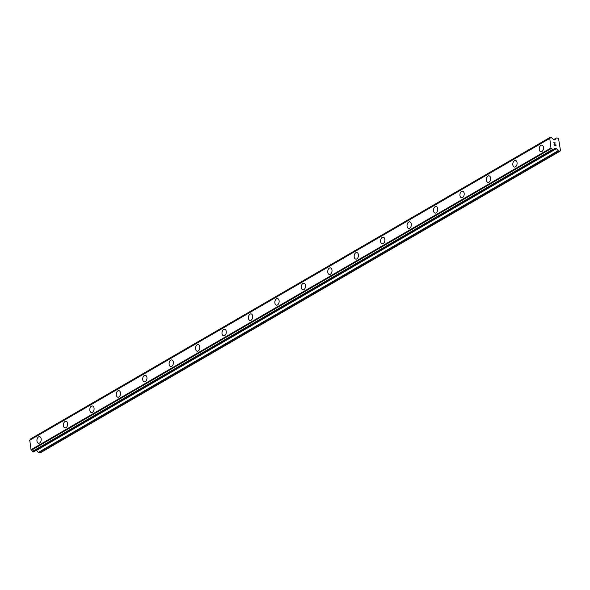 <?xml version="1.0" encoding="UTF-8"?>
<svg xmlns="http://www.w3.org/2000/svg" width="590" height="590" viewBox="0 0 590 590"><rect width="100%" height="100%" fill="white"/><g stroke="black" fill="none" stroke-linecap="round" stroke-linejoin="round"><path stroke-width="0.89" d="M540.86 151.719A3.333 2.117 98.9 0 1 539.223 148.879A3.333 2.117 98.9 0 1 540.883 145.347A3.333 2.117 98.9 0 1 541.885 145.133A3.333 2.117 98.9 0 1 543.523 147.965A3.333 2.117 98.9 0 1 541.871 151.505A3.333 2.117 98.9 0 1 540.86 151.719A3.333 2.117 98.9 0 1 539.223 148.879A3.333 2.117 98.9 0 1 540.875 145.347A3.333 2.117 98.9 0 1 541.885 145.133M514.428 167.059A3.333 2.117 98.9 0 1 512.791 164.227A3.333 2.117 98.9 0 1 514.443 160.694A3.333 2.117 98.9 0 1 515.453 160.48A3.333 2.117 98.9 0 1 517.091 163.312A3.333 2.117 98.9 0 1 515.431 166.845A3.333 2.117 98.9 0 1 514.421 167.059A3.333 2.117 98.9 0 1 512.784 164.227A3.333 2.117 98.9 0 1 514.436 160.694A3.333 2.117 98.9 0 1 515.446 160.48M487.989 182.406A3.333 2.117 98.9 0 1 486.352 179.566A3.333 2.117 98.9 0 1 488.004 176.034A3.333 2.117 98.9 0 1 489.014 175.82A3.333 2.117 98.9 0 1 490.651 178.652A3.333 2.117 98.9 0 1 488.999 182.185A3.333 2.117 98.9 0 1 487.989 182.406A3.333 2.117 98.9 0 1 486.344 179.566A3.333 2.117 98.9 0 1 488.004 176.034A3.333 2.117 98.9 0 1 489.014 175.82M461.55 197.746A3.333 2.117 98.9 0 1 459.912 194.914A3.333 2.117 98.9 0 1 461.572 191.381A3.333 2.117 98.9 0 1 462.575 191.167A3.333 2.117 98.9 0 1 464.212 193.999A3.333 2.117 98.9 0 1 462.56 197.532A3.333 2.117 98.9 0 1 461.55 197.746A3.333 2.117 98.9 0 1 459.912 194.914A3.333 2.117 98.9 0 1 461.564 191.381A3.333 2.117 98.9 0 1 462.575 191.16M435.11 213.093A3.333 2.117 98.9 0 1 433.473 210.254A3.333 2.117 98.9 0 1 435.125 206.721A3.333 2.117 98.9 0 1 436.135 206.507A3.333 2.117 98.9 0 1 437.78 209.339A3.333 2.117 98.9 0 1 436.121 212.872A3.333 2.117 98.9 0 1 435.11 213.093A3.333 2.117 98.9 0 1 433.48 210.254A3.333 2.117 98.9 0 1 435.132 206.721A3.333 2.117 98.9 0 1 436.143 206.507M408.678 228.433A3.333 2.117 98.9 0 1 407.041 225.594A3.333 2.117 98.9 0 1 408.693 222.069A3.333 2.117 98.9 0 1 409.703 221.847A3.333 2.117 98.9 0 1 411.341 224.687A3.333 2.117 98.9 0 1 409.689 228.219A3.333 2.117 98.9 0 1 408.678 228.433A3.333 2.117 98.9 0 1 407.034 225.601A3.333 2.117 98.9 0 1 408.693 222.069A3.333 2.117 98.9 0 1 409.703 221.847M382.239 243.773A3.333 2.117 98.9 0 1 380.602 240.941A3.333 2.117 98.9 0 1 382.261 237.409A3.333 2.117 98.9 0 1 383.264 237.195A3.333 2.117 98.9 0 1 384.901 240.027A3.333 2.117 98.9 0 1 383.249 243.559A3.333 2.117 98.9 0 1 382.239 243.773A3.333 2.117 98.9 0 1 380.602 240.941A3.333 2.117 98.9 0 1 382.254 237.409A3.333 2.117 98.9 0 1 383.264 237.195M355.807 259.121A3.333 2.117 98.9 0 1 354.17 256.281A3.333 2.117 98.9 0 1 355.822 252.756A3.333 2.117 98.9 0 1 356.832 252.535A3.333 2.117 98.9 0 1 358.469 255.374A3.333 2.117 98.9 0 1 356.81 258.907A3.333 2.117 98.9 0 1 355.8 259.121A3.333 2.117 98.9 0 1 354.162 256.289A3.333 2.117 98.9 0 1 355.814 252.749A3.333 2.117 98.9 0 1 356.825 252.535M329.368 274.461A3.333 2.117 98.9 0 1 327.73 271.629A3.333 2.117 98.9 0 1 329.382 268.096A3.333 2.117 98.9 0 1 330.393 267.882A3.333 2.117 98.9 0 1 332.03 270.714A3.333 2.117 98.9 0 1 330.378 274.247A3.333 2.117 98.9 0 1 329.36 274.461A3.333 2.117 98.9 0 1 327.723 271.629A3.333 2.117 98.9 0 1 329.382 268.096A3.333 2.117 98.9 0 1 330.393 267.882M302.928 289.808A3.333 2.117 98.9 0 1 301.291 286.969A3.333 2.117 98.9 0 1 302.95 283.436A3.333 2.117 98.9 0 1 303.953 283.222A3.333 2.117 98.9 0 1 305.591 286.054A3.333 2.117 98.9 0 1 303.939 289.594A3.333 2.117 98.9 0 1 302.928 289.808A3.333 2.117 98.9 0 1 301.291 286.969A3.333 2.117 98.9 0 1 302.943 283.436A3.333 2.117 98.9 0 1 303.953 283.222M276.496 305.148A3.333 2.117 98.9 0 1 274.859 302.316A3.333 2.117 98.9 0 1 276.511 298.783A3.333 2.117 98.9 0 1 277.521 298.57A3.333 2.117 98.9 0 1 279.151 301.401A3.333 2.117 98.9 0 1 277.499 304.934A3.333 2.117 98.9 0 1 276.489 305.148A3.333 2.117 98.9 0 1 274.852 302.316A3.333 2.117 98.9 0 1 276.504 298.783A3.333 2.117 98.9 0 1 277.514 298.57M250.057 320.495A3.333 2.117 98.9 0 1 248.419 317.656A3.333 2.117 98.9 0 1 250.072 314.123A3.333 2.117 98.9 0 1 251.082 313.91A3.333 2.117 98.9 0 1 252.719 316.742A3.333 2.117 98.9 0 1 251.067 320.281A3.333 2.117 98.9 0 1 250.049 320.495A3.333 2.117 98.9 0 1 248.412 317.656A3.333 2.117 98.9 0 1 250.072 314.123A3.333 2.117 98.9 0 1 251.082 313.91M223.617 335.835A3.333 2.117 98.9 0 1 221.98 333.003A3.333 2.117 98.9 0 1 223.64 329.471A3.333 2.117 98.9 0 1 224.643 329.257A3.333 2.117 98.9 0 1 226.28 332.089A3.333 2.117 98.9 0 1 224.628 335.622A3.333 2.117 98.9 0 1 223.617 335.835A3.333 2.117 98.9 0 1 221.98 333.003A3.333 2.117 98.9 0 1 223.632 329.471A3.333 2.117 98.9 0 1 224.643 329.257M197.185 351.183A3.333 2.117 98.9 0 1 195.548 348.343A3.333 2.117 98.9 0 1 197.2 344.811A3.333 2.117 98.9 0 1 198.21 344.597A3.333 2.117 98.9 0 1 199.84 347.429A3.333 2.117 98.9 0 1 198.188 350.962A3.333 2.117 98.9 0 1 197.178 351.183A3.333 2.117 98.9 0 1 195.541 348.343A3.333 2.117 98.9 0 1 197.193 344.811A3.333 2.117 98.9 0 1 198.203 344.597M170.746 366.523A3.333 2.117 98.9 0 1 169.109 363.691A3.333 2.117 98.9 0 1 170.761 360.158A3.333 2.117 98.9 0 1 171.771 359.937A3.333 2.117 98.9 0 1 173.408 362.776A3.333 2.117 98.9 0 1 171.756 366.309A3.333 2.117 98.9 0 1 170.739 366.523A3.333 2.117 98.9 0 1 169.101 363.691A3.333 2.117 98.9 0 1 170.761 360.158A3.333 2.117 98.9 0 1 171.771 359.937M144.307 381.87A3.333 2.117 98.9 0 1 142.669 379.031A3.333 2.117 98.9 0 1 144.329 375.498A3.333 2.117 98.9 0 1 145.332 375.284A3.333 2.117 98.9 0 1 146.969 378.116A3.333 2.117 98.9 0 1 145.317 381.649A3.333 2.117 98.9 0 1 144.307 381.863A3.333 2.117 98.9 0 1 142.669 379.031A3.333 2.117 98.9 0 1 144.321 375.498A3.333 2.117 98.9 0 1 145.332 375.284M117.867 397.21A3.333 2.117 98.9 0 1 116.237 394.371A3.333 2.117 98.9 0 1 117.889 390.846A3.333 2.117 98.9 0 1 118.9 390.624A3.333 2.117 98.9 0 1 120.53 393.464A3.333 2.117 98.9 0 1 118.878 396.996A3.333 2.117 98.9 0 1 117.867 397.21A3.333 2.117 98.9 0 1 116.23 394.378A3.333 2.117 98.9 0 1 117.882 390.838A3.333 2.117 98.9 0 1 118.892 390.624M91.435 412.55A3.333 2.117 98.9 0 1 89.798 409.718A3.333 2.117 98.9 0 1 91.45 406.185A3.333 2.117 98.9 0 1 92.46 405.972A3.333 2.117 98.9 0 1 94.098 408.804A3.333 2.117 98.9 0 1 92.446 412.336A3.333 2.117 98.9 0 1 91.428 412.55A3.333 2.117 98.9 0 1 89.791 409.718A3.333 2.117 98.9 0 1 91.45 406.185A3.333 2.117 98.9 0 1 92.46 405.972M64.996 427.898A3.333 2.117 98.9 0 1 63.359 425.058A3.333 2.117 98.9 0 1 65.018 421.525A3.333 2.117 98.9 0 1 66.021 421.312A3.333 2.117 98.9 0 1 67.658 424.151A3.333 2.117 98.9 0 1 66.006 427.684A3.333 2.117 98.9 0 1 64.996 427.898A3.333 2.117 98.9 0 1 63.359 425.066A3.333 2.117 98.9 0 1 65.011 421.525A3.333 2.117 98.9 0 1 66.021 421.312M38.556 443.238A3.333 2.117 98.9 0 1 36.919 440.406A3.333 2.117 98.9 0 1 38.571 436.873A3.333 2.117 98.9 0 1 39.582 436.659A3.333 2.117 98.9 0 1 41.219 439.491A3.333 2.117 98.9 0 1 39.567 443.024A3.333 2.117 98.9 0 1 38.556 443.238A3.333 2.117 98.9 0 1 36.927 440.406A3.333 2.117 98.9 0 1 38.579 436.873A3.333 2.117 98.9 0 1 39.589 436.659M560.072 151.165L40.142 452.921L38.719 452.692L558.649 150.944A0.701 0.479 -120.1 0 1 558.236 150.693L556.436 148.636A0.701 0.479 59.9 0 0 556.023 148.385L555.19 148.26A0.701 0.479 59.9 0 0 554.843 148.392L554.364 148.916A1.401 0.966 59.9 0 0 554.069 149.005A1.401 0.966 59.9 0 0 553.686 149.808L552.41 149.609A1.401 0.966 59.9 0 0 551.407 148.459L550.942 147.994L549.755 138.289A1.401 0.966 59.9 0 0 550.05 138.2A1.401 0.966 59.9 0 0 550.433 137.404L551.709 137.595A1.401 0.966 59.9 0 0 552.719 138.753L553.398 139.461A0.701 0.479 59.9 0 0 553.803 139.712L554.644 139.837A0.701 0.479 59.9 0 0 554.991 139.705L556.2 138.119A0.701 0.479 -120.1 0 1 556.547 137.986L557.97 138.215L558.612 138.945L560.5 150.605L560.072 151.165L558.649 150.944M36.359 450.251A0.701 0.479 59.9 0 1 36.506 450.391L38.313 452.449A0.701 0.479 59.9 0 0 38.719 452.692M549.615 138.37L29.751 440.066L31.019 449.742L31.477 450.207A1.401 0.966 59.9 0 1 32.487 451.357L33.593 451.859L553.457 150.126M30.37 439.705A1.401 0.966 59.9 0 0 30.51 439.152L550.433 137.404M554.32 145.435L555.057 145.546L554.32 145.435L554.135 144.292L554.32 145.435M555.057 145.546L554.954 144.926L555.057 145.546M555.079 144.948L555.183 145.568L555.079 144.948M556.06 145.848L555.846 144.557L556.06 145.848L554.224 145.56L554.01 144.277M554.327 143.333L553.759 142.691L555.596 142.979L553.759 142.691M555.596 142.979L554.017 142.876L555.596 142.979M553.848 149.218L554.364 148.916M31.477 450.207L551.407 148.459M31.277 450.037L551.2 148.289M31.019 449.742L550.942 147.994M29.5 440.376L549.43 138.628M29.67 440.155L549.6 138.399M38.313 452.449L558.236 150.693M36.506 450.391L556.436 148.636M553.686 149.749L556.023 148.385M554.748 148.518L555.19 148.26M33.468 451.874L553.391 150.126M32.9 451.785L552.83 150.037M32.693 451.667L552.624 149.912M32.583 451.534L552.513 149.786M32.487 451.357L552.41 149.609M30.555 438.997L550.477 137.249M30.628 438.901L550.558 137.146M553.597 139.631L556.2 138.119M553.818 149.255L554.452 148.894M33.593 451.859L553.516 150.103M29.751 440.066L549.674 138.311M30.68 438.857L550.603 137.101M553.575 139.616L556.304 138.031"/></g></svg>
